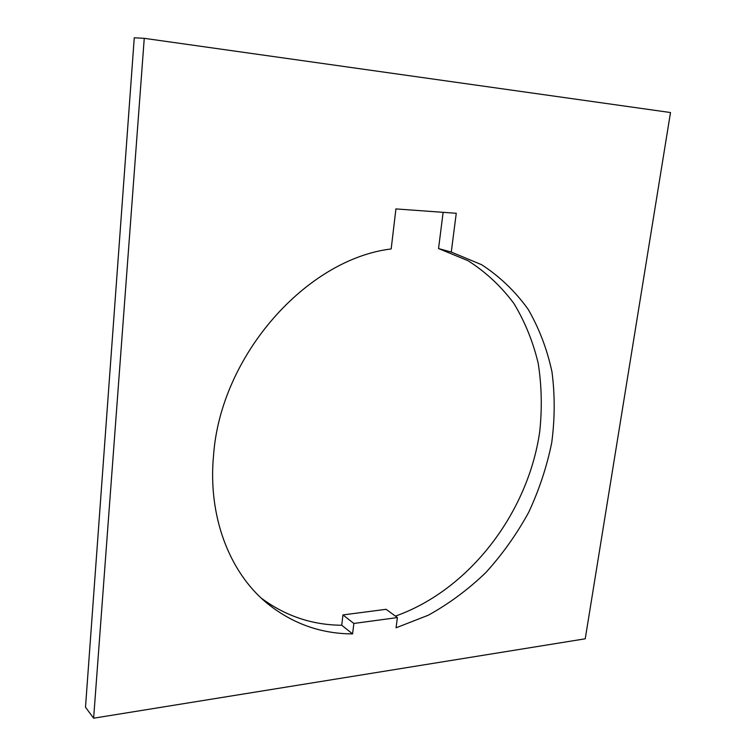 <?xml version="1.0" encoding="UTF-8"?>
<svg xmlns="http://www.w3.org/2000/svg" width="756" height="756" viewBox="0 0 756 756"><rect width="100%" height="100%" fill="white"/><g stroke="black" fill="none" stroke-linecap="round" stroke-linejoin="round"><path stroke-width="1.13" d="M397.382 617.576L353.855 623.464L352.598 633.906C320.317 633.783 291.495 623.313 266.131 602.485C229.162 571.545 207.758 516.017 213.561 455.197C220.714 355.159 306.709 259.081 391.173 248.951L395.927 208.921L456.265 213.286L451.266 252.069L481.676 264.732C499.896 276.639 515.394 291.514 528.179 309.355C539.226 328.52 547.164 349.376 551.984 371.943C554.998 395.095 554.913 418.692 551.719 442.742C546.824 466.698 539.122 489.935 528.624 512.455C516.65 534.265 502.4 554.29 485.862 572.547C468.21 589.51 449.036 603.732 428.331 615.204L396.078 627.801L397.382 617.576L386.118 609.308L342.95 614.93L341.731 625.25C312.067 625.004 285.201 615.932 261.132 598.015M93.621 718.2L85.494 707.238L134.256 37.8L144.254 38.329L670.506 112.54L585.238 638.801L93.621 718.2L144.254 38.329M438.66 248.592L468.144 260.763C485.928 272.151 501.152 286.363 513.834 303.392C524.9 321.687 533.018 341.646 538.196 363.258C541.674 385.456 542.194 408.155 539.765 431.355C528.255 512.644 469.608 589.888 395.397 616.121M451.266 252.069L438.546 248.563L443.129 212.332M352.598 633.906L341.731 625.25M353.855 623.464L342.95 614.93"/></g></svg>

